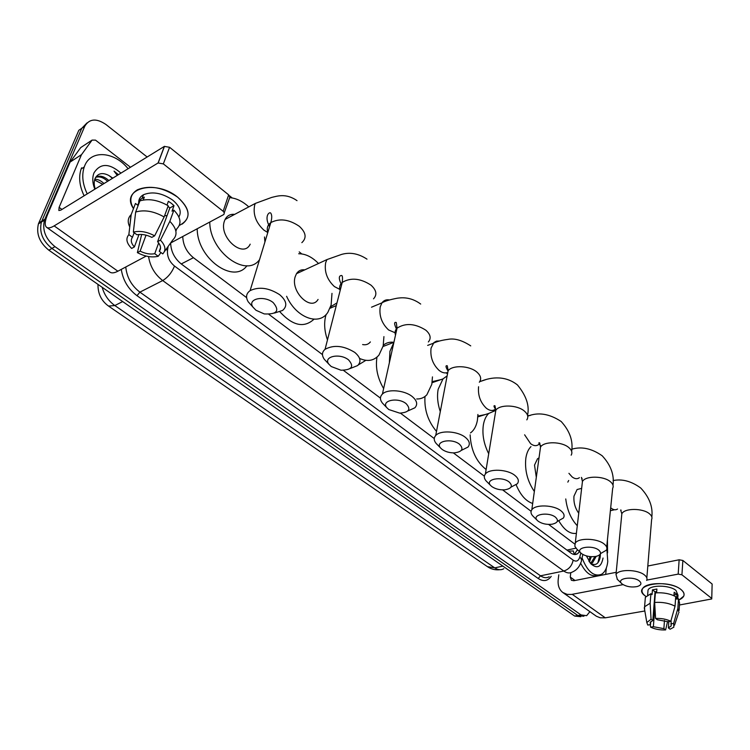 <?xml version="1.0" encoding="UTF-8"?>
<svg xmlns="http://www.w3.org/2000/svg" width="750" height="750" viewBox="0 0 750 750"><rect width="100%" height="100%" fill="white"/><g stroke="black" fill="none" stroke-linecap="round" stroke-linejoin="round"><path stroke-width="1.12" d="M302.344 269.812L303.197 270.581M232.566 214.312L233.447 215.016M568.322 551.119L573.084 550.988M182.756 236.512C183.066 245.025 186.619 252.094 193.425 257.7L246.619 297.647M268.922 314.391L322.472 354.6M343.453 370.359L380.447 398.137M400.444 413.156L434.259 438.553M453.356 452.887L484.359 476.175M502.622 489.891L531.103 511.275M548.606 524.419L574.819 544.106M493.369 410.803L492.834 410.372M446.747 373.378L446.1 372.853M583.978 616.144L577.837 615.497L51.909 248.428C42.553 240.816 39.056 232.012 41.428 222.037L81.778 128.287L87.028 122.897M580.791 616.706L574.659 616.069L48.872 250.209C39.525 242.625 36.037 233.85 38.419 223.894L78.816 130.294L81.778 128.287L41.428 222.037C39.056 232.012 42.553 240.816 51.909 248.428L577.837 615.497L583.462 616.238M589.894 611.653L586.65 615.675L581.034 614.934L54.966 246.637C45.6 238.987 42.094 230.166 44.466 220.172L84.759 126.272C89.344 118.622 96.422 118.041 105.975 124.519L147.141 156.994M170.644 242.991C170.953 251.456 174.506 258.459 181.303 263.991L570.881 553.022C573.272 554.728 575.475 554.981 577.481 553.791L579.506 551.691M577.275 550.078L574.2 554.484L577.481 553.791M606.863 548.85L607.762 561.609C607.05 567.938 604.959 572.175 601.491 574.322C593.878 577.022 587.4 571.538 582.047 557.859M603.038 558.038C601.228 567.178 597.178 569.109 590.878 563.831L586.397 555.909M590.184 563.034C595.2 566.128 598.528 564.291 600.159 557.503L600.441 553.725M590.859 563.137L594.956 556.584M590.316 563.137L592.641 562.641L596.203 556.359M588.872 561.188L590.053 556.603M589.444 562.05L591.272 556.706M597.666 575.269C591.487 577.275 585.816 573.244 580.65 563.175M589.706 558.853L589.828 556.575M594.694 557.925L594.797 556.603M597.909 562.791L599.85 554.625M680.962 589.509C685.594 593.578 685.031 597.009 679.284 599.812L683.747 596.119C684.666 593.934 683.738 591.741 680.962 589.509C667.181 578.072 629.653 585.262 645.319 595.988C642.328 593.681 641.353 591.375 642.403 589.069C645.103 581.634 672.028 581.85 680.962 589.509M645.938 596.438L645.319 595.988L645.938 596.438M558.797 574.8L558.216 579.487C557.625 585.253 559.153 589.584 562.781 592.481L567.112 594.366L571.481 594.45L623.081 584.625M563.147 592.734L596.381 616.238L600.178 617.784L605.297 617.831L644.841 610.988M679.472 604.997L711.741 598.95L712.134 584.025L711.75 598.612M681.928 574.8L678.178 574.116L679.144 559.791L682.866 560.466L681.928 574.8L711.403 598.162M646.772 580.106L678.178 574.116M682.866 560.466L712.134 584.025M679.144 559.791L647.803 566.016M616.209 572.306L573.806 580.734L571.397 580.266L570.272 577.059L570.778 572.719M605.691 574.397L606.328 568.003M607.575 552.844L607.444 539.728M671.091 620.269L671.147 625.988L668.391 627.928L668.831 621.591M664.472 620.494L663.881 628.65L653.362 626.7L654.9 606.778M673.941 595.725L674.184 592.209L676.987 594.375L676.669 599.119L678.506 598.8L679.594 603.122L679.116 610.378M647.859 592.256L648.028 590.128C649.988 584.728 669.478 584.878 675.975 590.419L678.009 595.237L677.756 598.931M656.616 592.791L656.906 589.031L652.434 589.856L652.069 594.591L650.906 593.709L650.147 603.244L651.056 619.209L652.828 620.513L655.05 591.844L656.728 591.375M645.169 599.681L645.366 597.272L650.906 593.709M655.388 592.894C663.159 592.35 669.928 593.597 675.703 596.634L675.047 606.206L670.809 621.272L667.997 621.731L657.356 619.763L655.584 618.45L654.647 602.447L655.388 592.894M644.616 609.703L644.587 606.75L650.147 603.244M654.647 602.447C662.456 601.931 669.253 603.188 675.047 606.206M650.25 624.647L650.625 627.15L653.362 626.7M663.881 628.65L665.616 629.925L667.584 621.544M665.616 629.925C659.944 630.159 654.938 629.231 650.625 627.15M650.737 621.666L650.503 624.609L647.766 625.059L646.819 622.528L651.056 619.209M655.584 618.45C661.35 618.197 666.431 619.134 670.809 621.272M650.503 624.609L650.184 622.378L652.828 620.513M670.837 623.85L673.65 623.391L677.869 608.362L678.506 598.8M677.869 608.362L678.966 612.647M673.65 623.391L673.856 627.188L670.125 629.203L668.391 627.928M673.997 594.909L676.987 594.375M652.434 589.856L655.05 591.844M87.225 193.884C82.566 184.097 81.572 175.134 84.225 166.997L84.675 165.834C90.966 149.428 114.619 151.575 128.091 168.722M94.828 189.206C92.419 183.122 92.138 177.684 93.994 172.884C100.359 162.947 109.341 163.022 120.947 173.128M112.519 178.312L108.844 175.481C102.581 172.275 98.034 173.194 95.194 178.238C93.872 181.294 93.881 184.875 95.222 188.953M107.634 181.312C103.425 177.431 99.422 176.128 95.616 177.413M108.853 180.572C104.109 176.241 99.741 175.116 95.756 177.188M102.787 184.303L94.584 180M103.997 183.553C100.931 180.675 97.875 179.213 94.819 179.194M108.844 175.481L112.791 178.144M118.416 174.684L114.037 171.131L117.281 175.378M84.112 195.797C79.463 186.037 78.478 177.094 81.131 168.975L81.591 167.812M118.172 174.834L114.037 171.131M639.3 580.931C633.056 575.784 615.994 578.372 621.656 583.538L622.388 584.166C626.653 586.763 631.575 587.559 637.172 586.556C641.287 585.244 642 583.369 639.3 580.931M617.362 579.356L616.003 574.453C618.431 569.006 637.744 569.316 644.475 574.978C646.791 576.816 647.512 578.634 646.631 580.416M580.369 488.681L577.097 489.516L573.975 496.153C573.506 502.491 575.091 508.172 578.747 513.197M567.825 482.119L568.688 480.478M577.284 525.731C570.984 519.019 567.141 510.094 565.753 498.947M576.394 533.334C570.159 534.281 564.328 530.175 558.9 520.997M598.744 550.097C592.125 544.65 574.969 547.5 580.847 553.003L581.7 553.753C585.769 556.312 590.55 557.203 596.034 556.397C600.909 555.056 601.809 552.956 598.744 550.097M576.675 548.906L574.819 546.197L575.25 543.225C578.137 537.675 597.103 538.106 604.078 543.938C606.741 546.066 607.509 548.156 606.375 550.191L600.478 553.631M539.016 457.903L537.516 458.766L534.516 465.103L536.316 477.347M534.347 491.494C527.447 481.228 524.606 470.147 525.834 458.269C526.622 453.122 528.328 449.241 530.962 446.625M532.678 503.475C525.928 501.234 520.434 495.047 516.197 484.903M555.459 517.181C548.428 511.416 531.206 514.538 537.281 520.397L538.303 521.306C542.147 523.819 546.731 524.794 552.038 524.231C557.803 522.891 558.947 520.547 555.459 517.181M533.288 516.441L532.716 515.869C530.803 513.741 530.494 511.725 531.797 509.812C535.2 504.225 553.734 504.806 560.944 510.797C564.028 513.291 564.844 515.7 563.391 518.025L557.269 521.466M488.709 453.731C483.797 444 482.016 434.372 483.375 424.838C484.256 419.831 486.038 416.034 488.728 413.447L495.656 410.456M477.872 416.072L485.194 414.572M486.122 469.519C476.222 461.663 470.897 450.103 470.147 434.859M509.147 481.978C501.694 475.866 484.434 479.259 490.669 485.512L491.897 486.619C495.497 489.047 499.828 490.106 504.872 489.816C511.697 488.559 513.122 485.944 509.147 481.978M486.928 481.753L486.112 480.919C483.984 478.444 483.741 476.137 485.391 474C489.347 468.422 507.356 469.2 514.8 475.35C518.381 478.266 519.244 481.059 517.388 483.731L510.994 487.134M440.287 411.637C437.606 403.669 436.903 396.206 438.169 389.259L442.997 378.9L446.887 376.059M477.919 414.459L477.422 420.159C476.531 425.203 474.675 429.084 471.853 431.803L470.484 432.928M432.234 381.647L441 379.594M436.5 431.4C427.987 421.294 424.153 409.65 424.988 396.469M459.478 444.216C451.584 437.747 434.334 441.384 440.672 448.069L442.181 449.456C445.5 451.753 449.513 452.897 454.219 452.887C462.253 451.828 464.006 448.941 459.478 444.216M437.297 444.609L436.116 443.4C433.772 440.522 433.641 437.897 435.712 435.516C440.259 430.031 457.659 431.053 465.309 437.334C469.5 440.775 470.4 444.028 468.009 447.066L461.325 450.384M389.353 362.841L389.934 351.3L393.863 342.506M432.459 376.894L431.822 384.272L426.863 394.781C424.088 397.706 420.703 399.103 416.709 398.962M383.334 345.178C386.372 342.712 389.878 341.766 393.863 342.328M383.625 388.584C377.512 378.094 375.3 367.594 376.988 357.103M406.088 403.622C397.744 396.797 380.55 400.622 386.906 407.766L388.772 409.528L399.713 413.137C409.116 412.416 411.244 409.247 406.088 403.622M384.019 404.747L382.331 402.984C379.809 399.637 379.828 396.666 382.406 394.069C387.544 388.753 404.269 390.075 412.106 396.459C417.019 400.556 417.956 404.334 414.9 407.784L407.859 410.953M383.925 336.619L383.166 345.966L378.975 355.059C373.988 360.806 367.528 361.941 359.578 358.444M327.469 339.928C324.488 331.312 323.878 323.363 325.659 316.097L326.147 314.447M330.6 306.778L336.975 302.897M362.616 344.55C365.812 345.234 368.4 344.363 370.387 341.925M365.831 360.347L358.238 364.978M348.534 359.869C339.75 352.688 322.678 356.616 328.922 364.247L331.247 366.534L340.988 370.219C351.881 370.003 354.394 366.553 348.534 359.869M326.7 361.866L324.3 359.288C321.637 355.416 321.891 352.087 325.059 349.312C333.806 344.587 343.706 345.619 354.759 352.397C360.534 357.291 361.481 361.678 357.619 365.569L350.166 368.522M304.762 269.859C301.219 269.4 298.463 270.684 296.484 273.694L295.181 276.713C290.25 291.497 310.969 311.766 318.066 299.447M301.762 269.906L302.766 270.787M298.697 253.744C305.531 253.744 312.131 256.997 318.497 263.494M331.988 293.353L331.125 305.006L327.853 312.347C319.2 326.231 296.166 317.859 286.603 296.288M313.969 319.228C304.069 328.256 292.716 325.8 279.928 311.859M273.169 302.569C263.888 295.003 247.059 298.856 252.909 307.069L256.003 310.284L264.253 313.922C277.031 314.55 280.003 310.763 273.169 302.569M251.813 305.841L248.203 301.791C245.531 297.234 246.169 293.512 250.106 290.634C259.031 286.434 268.875 287.794 279.656 294.694C286.688 300.778 287.662 306.038 282.572 310.453L274.537 313.041M234.637 214.388C230.325 213.919 227.137 215.606 225.094 219.45L224.447 221.034C218.353 237.019 243.319 259.05 250.191 244.162M231.872 214.378L232.997 215.259M229.659 197.653C236.231 198.169 242.606 201.244 248.766 206.888M264.506 236.972L264.909 242.016M259.547 259.641C246.234 278.372 209.747 251.869 209.766 222.066M246.947 265.734C233.606 284.494 197.091 258.394 197.213 228.787M182.147 224.119C191.297 217.106 189.797 208.125 177.656 197.175C163.238 187.369 149.85 184.894 137.494 189.741C130.266 194.147 128.934 200.428 133.481 208.594C119.709 188.681 155.569 178.809 177.656 197.175C190.912 209.578 191.456 219.019 179.288 225.478M81.553 154.603L70.163 162.037L81.553 154.603L92.091 140.091L95.512 140.128L130.481 167.25M69.938 162.422L47.587 214.5C44.831 221.1 44.484 225.356 46.538 227.278C48.103 228.431 50.634 227.972 54.141 225.891L158.072 162.984L164.353 146.4L60.797 210.15L58.847 210.516L59.1 207.375L81.338 154.987M70.163 162.037L80.728 147.581L92.091 140.091M46.753 227.428L109.875 272.081C111.628 273.375 114.3 273.084 117.872 271.219L146.175 256.078M170.578 243.028L223.856 214.491L224.334 212.859L223.172 211.294L228.647 194.841L229.828 197.203L224.278 212.691M164.353 146.4L169.575 147.291L163.341 163.884L223.172 211.294M163.341 163.884L158.072 162.984M169.575 147.291L228.647 194.841M168.047 206.269L169.828 208.003L157.603 241.678C160.838 245.381 161.391 248.588 159.272 251.297L160.547 247.762M158.653 242.934L154.753 253.706C150.188 254.559 145.312 253.706 140.119 251.147L146.044 235.153M167.062 215.634L164.597 215.728M167.016 205.059L168.384 201.291L171.412 203.353L174.019 205.641L172.022 211.181L173.878 210.141C180.9 217.547 181.847 223.791 176.719 228.872L175.884 231.206M138.722 202.762C138.562 199.284 140.147 196.613 143.484 194.738C152.409 191.175 162.122 192.947 172.613 200.044C179.784 206.1 181.875 211.744 178.875 216.956M143.241 200.006L144.338 197.128L139.875 199.725L137.775 205.237L135.45 203.475L131.184 214.612L128.859 234.637L132.45 237.281L134.175 232.725M139.547 200.597L139.153 199.491M139.903 200.878C148.622 198.328 158.062 199.959 168.225 205.781L164.138 216.975L154.65 235.838L151.838 237.375C146.541 234.741 141.581 233.878 136.95 234.778L133.35 232.116L135.656 212.034L139.903 200.878M141.666 234.441L137.391 252.628L140.119 251.147M134.85 233.344L134.241 232.772M129.75 226.922C127.378 222.103 127.791 218.062 130.988 214.791L131.184 214.612M135.656 212.034C144.403 209.512 153.9 211.163 164.138 216.975M154.753 253.706L158.241 256.275L160.95 252.534M158.241 256.275C151.791 257.766 144.834 256.556 137.391 252.628M139.041 234.459L134.372 246.937L131.644 248.438C126.487 243.159 125.559 238.556 128.859 234.637M133.35 232.116C139.922 230.522 147.019 231.759 154.65 235.838M134.372 246.937C131.081 243.291 130.434 240.075 132.45 237.281M157.603 241.678L160.425 240.15L169.847 221.325L173.878 210.141M169.847 221.325C176.934 228.713 177.919 234.928 172.781 239.963L164.372 251.662M160.425 240.15C165.469 245.531 166.247 250.106 162.769 253.884L159.272 251.297M169.828 208.003L174.019 205.641M139.875 199.725L140.944 200.541M573.3 550.941L574.247 554.447M566.953 550.106L575.944 548.147M181.247 263.953L193.425 257.7M97.978 284.381C97.838 293.672 101.363 300.909 108.553 306.084L114.825 305.541L494.747 567.872L487.416 566.644L108.731 306.206M102.169 287.297C104.362 294.966 108.591 301.05 114.825 305.541L122.672 301.566M502.866 566.109L494.747 567.872C497.991 570.019 501.009 570.309 503.803 568.725M574.659 616.069L581.034 614.934M48.872 250.209L54.966 246.637M38.775 222.966L44.822 219.244M551.213 576.347C547.762 581.119 543.422 581.841 538.191 578.484L137.006 295.697C128.241 289.097 123 280.331 121.275 269.4M84.759 126.272L81.778 128.287M168.112 246.459L167.513 250.191C166.978 256.425 169.312 261.713 174.516 266.053L573.15 560.138C576.319 562.078 578.541 561.009 579.825 556.941C581.616 558.919 581.991 560.728 580.931 562.378C579.384 566.991 576.534 570.206 572.391 572.016C569.747 573.525 566.869 573.188 563.756 571.022L540.497 575.812C543.619 577.941 546.525 578.259 549.197 576.759M573.15 560.138C571.987 565.791 568.856 569.419 563.756 571.022L162.703 280.556L139.894 292.144L540.497 575.812L538.191 578.484M174.516 266.053C171.825 272.569 167.888 277.406 162.703 280.556C154.838 274.481 150.131 266.484 148.566 256.566M125.766 267C126.834 277.369 131.541 285.75 139.894 292.144L137.006 295.697M579.825 556.941L580.819 552.966L576.281 548.522M165.956 249.45L167.513 250.191M572.241 594.328L605.297 617.831M570.272 577.059L575.016 580.5M646.838 577.922L651.609 519.562C652.472 517.659 651.788 515.756 649.547 513.853C643.041 507.984 624.244 508.012 621.834 513.806L621.572 516.572M610.688 507.778L611.156 508.172C613.528 509.991 615.656 510.272 617.55 509.006M606.684 547.172L612.666 488.334C613.781 486.169 613.05 483.984 610.481 481.772C603.75 475.744 585.309 475.631 582.441 481.528L582.047 484.866M568.922 473.316L572.119 476.916C574.837 478.997 577.266 479.25 579.394 477.684M571.163 455.166C572.597 452.691 571.828 450.159 568.856 447.6C561.9 441.412 543.9 441.122 540.525 447.066L539.963 451.088M524.616 434.794L530.597 443.672C533.756 446.062 536.522 446.288 538.903 444.337L539.878 443.259M530.269 415.453L527.644 415.678M526.819 419.869C528.656 417.037 527.85 414.113 524.409 411.103C517.256 404.784 499.772 404.259 495.844 410.194L495.056 415.041M478.575 386.728C477.787 395.344 480.384 402.516 486.366 408.253C489.778 410.841 492.787 411.141 495.403 409.172M486.337 379.444L479.738 381.666M479.334 382.219C481.697 378.994 480.862 375.6 476.85 372.056C469.509 365.616 452.625 364.828 448.134 370.659L447.019 376.472M439.481 341.016L436.491 341.119L433.922 342.553L431.062 348.159C430.069 356.925 432.759 364.35 439.134 370.434C441.872 372.572 444.469 373.312 446.934 372.684M428.363 341.972C431.372 338.306 430.528 334.378 425.831 330.178C415.022 323.419 405.431 322.744 397.05 328.163C395.119 330.169 394.603 332.484 395.512 335.091M389.4 299.934C386.316 299.363 383.831 300.338 381.956 302.85L380.212 306.9C378.984 315.816 381.778 323.503 388.603 329.972L395.072 332.738M373.509 298.828C377.325 294.703 376.481 290.147 370.978 285.141C360.394 278.259 350.812 277.341 342.244 282.394C339.741 284.672 339.037 287.391 340.144 290.559M296.484 273.694L326.944 259.584L325.678 262.631C324.178 271.697 327.084 279.675 334.397 286.575L339.806 289.397M301.847 242.653C306.872 237.975 306.038 232.537 299.353 226.341C289.069 219.338 279.562 218.091 270.834 222.572C267.506 225.113 266.512 228.366 267.863 232.331M225.094 219.45L255.319 203.419L254.691 205.022C252.825 214.256 255.872 222.609 263.841 230.081L267.797 232.537M54.141 225.891L117.872 271.219M59.1 207.375L61.95 209.438M487.416 566.644C491.081 569.166 495.188 570.188 499.734 569.728M38.419 223.894L44.466 220.172M581.503 560.072L582.881 554.503M495.853 410.128L495.019 409.462M301.762 253.922L299.222 251.888M232.219 197.963L229.491 195.759M592.641 562.641L591.384 562.903M671.147 625.988L671.241 624.628M647.634 595.059L648.028 590.128M644.587 606.75L645.366 597.272M646.819 622.528L644.278 607.716M674.531 625.153L678.366 613.556M84.225 166.997L81.131 168.975M613.106 480.562C622.181 478.725 631.397 481.2 640.734 488.006C649.312 497.166 653.016 506.822 651.834 516.956M616.003 574.453L621.834 513.806L620.625 510.009L621.141 510.15M621.656 583.538L617.091 579.094M577.097 489.516L581.644 488.362M610.397 510.703L614.447 509.747M571.791 449.194C581.606 446.288 591.741 448.481 602.194 455.784C610.781 465.056 614.391 474.853 613.003 485.194M575.25 543.225L582.441 481.528L581.438 477.403L582.159 478.856M537.516 458.766L538.95 458.363M527.737 416.166C538.209 411.938 549.356 413.719 561.178 421.5C569.794 430.978 573.281 440.934 571.65 451.359M531.797 509.812L540.525 447.066L539.587 442.875C538.509 442.453 538.641 443.194 539.991 445.087L540.469 445.387M537.281 520.397L532.716 515.869M488.728 413.447L477.825 416.906M481.05 381.225C487.594 378.562 503.362 373.809 517.453 384.947C526.35 395.812 529.697 405.919 527.522 415.247M485.391 474L495.844 410.194L494.963 405.778C493.472 405.328 493.716 406.537 495.684 409.416L495.872 409.547M490.669 485.512L486.112 480.919M442.997 378.9L432.094 382.706M440.672 448.069L436.116 443.4M448.05 371.053C445.622 366.994 445.369 365.25 447.291 365.794L448.134 370.659L435.712 435.516M427.659 345.394L433.209 343.312C436.903 341.494 441.759 340.2 447.787 339.403C454.397 338.034 462.047 340.2 470.738 345.881M393.909 342.309L383.034 346.5M386.906 407.766L382.331 402.984M396.731 329.625C394.088 324.075 393.938 321.713 396.291 322.528L397.05 328.163L382.406 394.069M371.512 307.2L381.956 302.85C384.628 301.219 389.719 299.662 397.228 298.209C400.556 297.787 410.1 296.212 420.703 304.059M336.291 305.587L330.056 308.259M328.922 364.247L324.3 359.288M341.578 285C338.559 278.681 338.588 275.522 341.653 275.512C342.525 275.663 342.722 277.95 342.244 282.394L325.059 349.312M366.994 259.153C358.519 253.547 350.034 251.972 341.55 254.428L326.944 259.584M252.909 307.069L248.203 301.791M269.597 226.613C263.859 216.356 269.278 211.491 270.722 213.066C272.016 214.866 272.053 218.034 270.834 222.572L250.106 290.634M297.019 200.653C285.825 192.863 276.975 196.219 271.669 197.428L255.319 203.419M164.484 146.325L158.203 162.909M142.228 198.028L143.484 194.738M130.087 223.978L130.988 214.791"/></g></svg>
